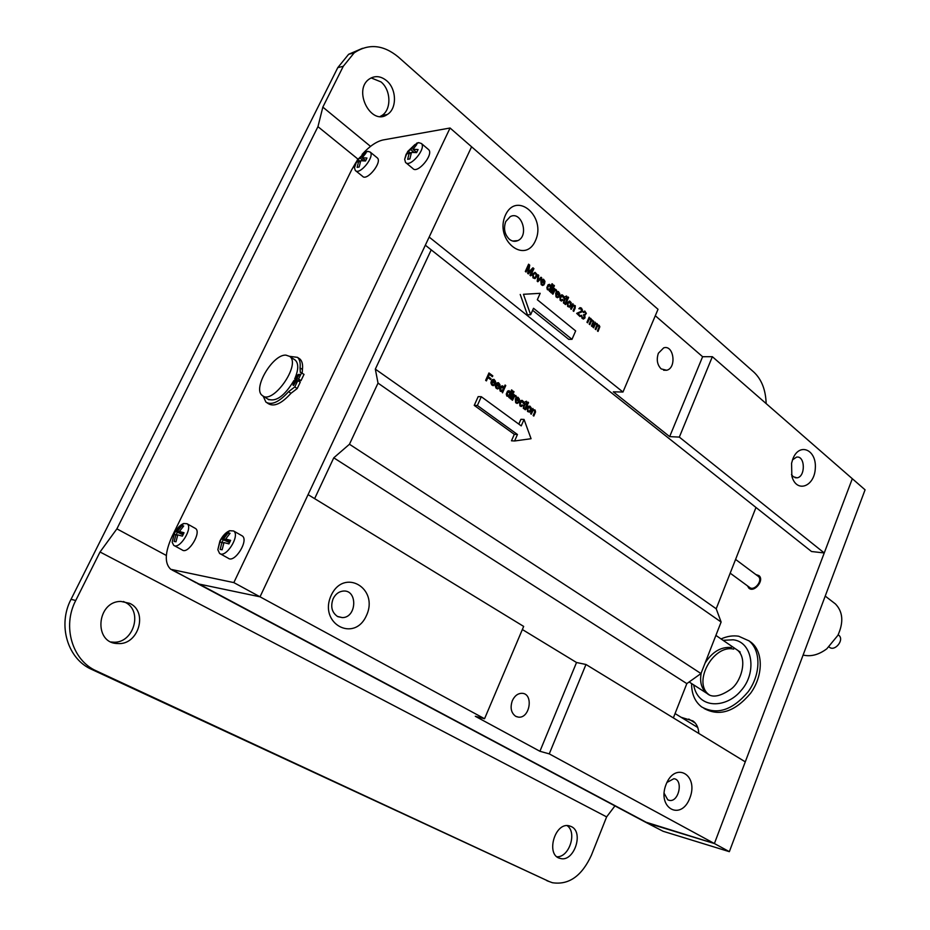 <?xml version="1.0" encoding="UTF-8"?>
<svg xmlns="http://www.w3.org/2000/svg" width="930" height="930" viewBox="0 0 930 930"><rect width="100%" height="100%" fill="white"/><g stroke="black" fill="none" stroke-linecap="round" stroke-linejoin="round"><path stroke-width="1.4" d="M386.566 80.654C396.75 88.908 397.156 108.729 387.31 114.483C371.024 126.387 352.389 89.908 369.454 78.922C375.034 75.411 380.742 75.981 386.566 80.654M380.149 116.471L381.753 115.587C391.577 109.845 391.17 90.117 380.998 81.91L371.151 77.911M362.549 48.302L348.645 54.277L337.788 67.634L71.04 599.315C57.393 625.158 67.669 659.056 91.698 669.414L549.153 881.524L96.429 670.937C72.342 660.544 62.043 626.483 75.737 600.501L100.033 551.99L116.889 528.856L317.955 126.666L357.945 159.1M111.216 641.991L112.856 642.142C133.583 644.176 143.592 610.452 124.818 602.152L123.399 601.512M556.977 856.774C569.218 857.437 577.321 832.455 567.149 825.642M100.033 551.99L606.627 816.889L591.41 855.216C581.808 876.06 568.788 885.232 552.35 882.71L549.153 881.524M337.788 67.634L343.286 66.286L354.167 52.87C368.571 43.315 383.265 44.663 398.238 56.928L753.998 372.244C761.658 379.545 765.716 389.996 766.157 403.585M129.665 603.326C148.486 611.661 138.442 645.548 117.657 643.525C93.244 643.479 96.534 601.094 120.958 601.431L129.665 603.326M343.286 66.286L322.838 107.113L370.524 146.382M322.838 107.113L317.955 126.666M116.889 528.856L166.342 555.477M606.627 816.889L614.939 805.903M571.264 826.561C584.284 832.176 573.845 862.68 560.279 858.425C545.352 855.554 554.699 821.771 569.241 825.84L571.264 826.561M333.114 598.781C335.404 594.165 338.741 591.596 343.1 591.073C357.806 589.364 356.969 617.648 342.345 617.613L337.45 616.439C331.801 612.382 330.348 606.488 333.114 598.781M666.031 784.525C675.227 760.891 699.023 774.876 689.874 797.987C681.132 821.469 656.743 808.263 666.031 784.525M745.279 761.856L585.97 664.485L549.258 753.87L714.403 843.545L745.279 761.856M331.138 595.467C343.961 567.544 379.173 588.248 366.49 615.428C354.458 643.188 318.234 623.577 331.138 595.467M523.671 626.413L308.074 494.632L260.028 596.816L484.553 718.739L523.671 626.413M505.443 215.109C516.662 190.638 546.584 216.795 535.471 240.603C524.88 265.05 494.132 239.719 505.443 215.109M622.972 392.03L429.16 237.069L471.603 146.789L658.022 309.306L622.972 392.03L613.312 391.832L669.67 436.623L679.33 437.1L824.236 552.955L852.31 478.706L865.074 489.831L729.353 851.671L663.078 831.269L646.35 822.62M655.29 315.735L702.615 356.713L669.67 436.623M197.544 583.575L644.862 821.841L714.403 843.545L852.31 478.706L712.357 356.69L702.615 356.713M792.813 459.036C799.196 442.029 816.703 449.55 815.308 468.255C814.54 486.96 796.289 493.388 791.849 476.102L791.57 463.28L792.813 459.036M712.357 356.69L679.33 437.1M172.027 569.985L199.113 584.063L260.028 596.816L471.603 146.789L450.074 128.015L383.16 139.942C376.522 141.395 369.489 146.219 362.084 154.415M585.97 664.485L576.53 662.509L539.923 751.277L549.258 753.87M539.923 751.277L475.3 716.286L484.553 718.739M792.511 459.873L796.522 457.142C805.264 455.235 805.717 477.044 796.963 477.834L793.232 476.695L791.477 474.486M505.781 221.514L510.221 216.644C521.544 210.389 529.484 235.802 517.801 240.614C514.895 241.87 512.07 241.405 509.315 239.219C504.513 234.314 503.339 228.408 505.781 221.514M824.236 552.955L811.506 551.513L425.336 245.195M512.314 700.72C514.615 695.814 517.836 693.35 521.974 693.303C533.832 693.443 530.053 718.681 518.405 717.135L515.697 716.309C511.105 712.938 509.977 707.742 512.314 700.72M576.53 662.509L522.358 629.529M661.149 368.896C657.208 364.804 656.289 359.573 658.382 353.237L663.683 347.867C673.808 344.391 676.924 368.048 666.671 370.256L661.149 368.896M666.938 782.444L673.866 778.712C683.573 779.48 678.947 802.358 669.472 800.393L667.775 799.812L664.09 793.197M356.097 162.18L351.563 170.016L172.085 536.366C164.831 552.478 164.389 563.464 170.783 569.323L233.837 582.599L450.074 128.015M233.837 582.599L260.028 596.816L199.113 584.063L648.105 823.294L714.403 843.545L729.353 851.671M196.277 582.901L173.573 570.462M644.862 821.841L663.078 831.269M697.384 726.551L695.454 726.098M698.779 733.433C698.558 727.83 696.64 723.68 693.013 720.959L681.12 717.286M673.367 717.902L686.828 683.608L700.976 673.553L721.122 622.031L716.205 608.778L755.974 507.466M314.631 498.643L333.765 457.816L349.459 444.249L378.022 383.114L375.325 369.129L431.218 249.868M333.765 457.816L686.828 683.608M349.459 444.249L700.976 673.553M378.022 383.114L721.122 622.031M375.325 369.129L716.205 608.778M285.905 355.121C272.676 354.191 252.332 388.752 262.237 395.459C272.42 405.515 301.25 364.688 289.776 356.434L285.905 355.121M294.322 359.515L295.391 360.236C298.751 363.758 298.518 370 294.682 378.975L297.089 380.591L300.995 380.661L304.029 374.36L300.309 372.325L300.03 367.873L302.436 369.501C303.006 364.548 302.157 361.049 299.878 358.98L298.716 358.19M691.606 683.55C691.548 693.885 694.896 701.673 701.639 706.928C717.03 715.321 732.561 710.229 748.232 691.676C760.949 674.134 761.077 650.477 749.01 640.875L738.699 636.236C733.049 635.318 727.167 636.213 721.052 638.933M704.045 708.439C719.436 716.832 734.956 711.764 750.603 693.245C763.298 675.738 763.414 652.093 751.335 642.49L748.813 640.712M730.19 573.171L749.464 587.318C754.091 591.794 763.379 580.367 758.334 576.402L757.88 576.054M755.881 574.566L758.985 575.624C764.739 580.169 754.114 593.212 748.836 588.109L747.453 585.842M829.037 646.92L829.223 647.059C834.594 652.151 844.684 639.898 838.872 635.318L838.337 634.923M293.52 385.45L293.148 385.311C292.95 383.044 293.88 381.742 295.938 381.381L293.52 385.45M302.157 373.104L302.436 369.501M267.026 402.829L268.328 403.667C274.083 407.096 281.627 403.632 290.974 393.309L297.205 388.554L300.239 382.23L297.821 380.614L293.915 380.556C284.58 396.029 275.908 402.237 267.921 399.144L267.887 399.121M263.12 396.052L265.91 402.097C271.641 405.515 279.186 402.051 288.544 391.704L290.974 393.309M300.03 367.873C300.611 362.921 299.762 359.422 297.484 357.353L289.683 356.353M294.682 378.975L298.577 379.033L301.611 372.732M298.577 379.033L300.995 380.661M288.544 391.704L294.775 386.938L297.205 388.554M294.775 386.938L297.821 380.614M296.937 378.347L296.554 378.219C296.368 375.952 297.298 374.651 299.355 374.29L296.937 378.347M229.501 542.539L221.305 538.83L219.62 542.341L221.991 542.248L220.143 549.444L222.131 549.781L223.979 542.574L228.931 543.899L230.628 540.353L225.676 539.04L230.012 541.481M221.991 542.248L223.735 543.225M221.305 538.83L223.688 538.714L228.059 532.96L229.547 533.808M223.688 538.714L229.71 542.097M225.676 539.04L230.059 533.274L228.059 532.96M219.899 541.051C222.63 535.75 225.874 532.309 229.652 530.716L233.558 530.96C240.579 535.134 225.955 558.663 219.573 553.431L217.841 549.7L219.899 541.051M241.626 535.552L242.184 535.866C249.24 540.063 234.697 563.499 228.28 558.244L220.119 553.722M223.188 539.888L222.049 542.271M411.165 153.264L407.875 151.23L406.398 154.287L409.316 152.741L407.666 159.297L409.851 158.949L411.502 152.381L416.594 152.625L418.07 149.532L412.978 149.3L416.675 152.415M409.316 152.741L410.897 154.066M407.875 151.23L410.793 149.66L414.582 144.929L415.559 145.754M410.793 149.66L414.001 152.357M412.978 149.3L416.756 144.557L414.582 144.929M416.698 143.162L418.651 142.627L421.406 143.499C426.603 148.416 409.956 168.202 405.515 162.401L404.666 159.297L406.178 154.113M428.16 149.23L428.695 149.695C433.938 154.636 417.338 174.329 412.862 168.504L406.05 162.843M360.491 161.413L357.562 159.576L356.12 162.529L358.736 161.064L357.132 167.365L359.143 167.04L360.747 160.739L365.513 160.983L366.966 158.019L362.2 157.775L365.676 160.599M358.736 161.064L360.201 162.25M357.562 159.576L360.189 158.112L363.897 153.543L364.804 154.287M360.189 158.112L363.432 160.751M362.2 157.775L365.909 153.206L363.897 153.543M366.013 151.846L367.803 151.346L370.198 152.067C375.127 156.496 359.492 175.735 355.283 170.446L354.47 167.772L356.027 162.332M376.952 157.6L377.417 157.984C382.37 162.436 366.78 181.583 362.537 176.281L355.748 170.818M182.989 534.738L175.491 531.356L173.852 534.715L175.944 534.587L174.154 541.469L175.979 541.783L177.769 534.889L182.385 536.133L184.035 532.75L179.42 531.507L183.477 533.75M175.944 534.587L177.537 535.459M175.491 531.356L177.595 531.204L181.862 525.717L183.222 526.473M177.595 531.204L183.198 534.308M179.42 531.507L183.687 525.996L181.862 525.717M174.247 533.495C176.956 528.298 180.106 524.973 183.675 523.509L187 523.73C193.487 527.461 179.583 550.095 173.701 545.34L172.166 542.225L174.247 533.495M194.986 528.205L195.451 528.461C201.984 532.216 188.151 554.757 182.233 549.99L174.166 545.585M177.339 532.367L176.189 534.715M733.712 649.117C713.24 644.188 692.222 682.841 709.055 694.71M803.102 655.046C810.855 656.906 818.772 654.813 826.828 648.791L837.884 635.353C843.789 622.286 842.987 611.824 835.442 603.954L833.292 602.291M514.615 440.971L531.065 438.716L524.055 419.442L521.23 425.882L481.298 396.715L477.369 405.492L517.452 434.496L514.615 440.971L511.477 440.797L514.313 434.333L517.452 434.496M481.298 396.715L478.171 396.633L474.242 405.387L514.313 434.333M524.055 419.442L520.916 419.314L518.801 424.115M474.242 405.387L477.369 405.492M540.179 293.322L537.331 299.727L575.658 330.929L571.997 339.334L533.518 308.283L530.646 314.724L523.451 294.299L540.179 293.322L523.451 294.299M532.623 310.283L568.753 339.38L571.997 339.334M520.23 294.461L527.426 314.828L530.646 314.724M491.679 384.904L493.133 385.694L494.667 384.892L492.191 384.311L491.982 381.788L495.167 383.834L495.55 381.405L494.097 379.417L492.389 379.614L491.342 381.068L490.912 382.904L491.679 384.904M494.655 382.788L492.354 381.079L492.97 380.347L494.632 380.905L494.655 382.788M496.085 388.17L497.538 388.973L499.061 388.159L496.597 387.589L496.399 385.067L499.561 387.101L499.945 384.683L498.503 382.707L496.806 382.904L495.76 384.346L495.33 386.194L496.085 388.17M499.05 386.066L496.76 384.357L497.376 383.637L499.026 384.195L499.05 386.066M500.247 391.204L502.165 391.693L502.514 392.832L505.757 385.531L505.071 385.02L503.909 387.636L502.595 385.811L500.991 386.276L499.736 389.17L500.247 391.204M501.305 391.077L500.666 388.589L502.607 386.729L503.223 389.275L501.305 391.077M506.792 396.052L508.698 396.54L509.036 397.68L512.256 390.402L511.581 389.891L510.419 392.495L509.117 390.67L507.536 391.146L506.28 394.041L506.792 396.052M507.838 395.924L507.21 393.448L509.14 391.6L509.745 394.134L507.838 395.924M512.453 393.204L510.117 398.482L510.803 398.982L513.128 393.716L512.453 393.204M512.883 392.228L513.569 392.739L514.023 391.716L513.337 391.204L512.883 392.228M511.826 399.749L512.511 400.26L514.418 396.424L515.673 396.936L516.266 396.273L515.697 395.471L514.418 395.738L514.162 394.483L511.826 399.749M515.65 402.69L517.068 403.469L518.556 402.655L516.15 402.109L515.964 399.621L519.056 401.609L519.428 399.214L518.022 397.273L516.359 397.482L515.336 398.912L515.65 402.69M518.556 400.586L516.324 398.924L516.917 398.203L518.359 398.47L518.556 400.586M519.905 405.84L521.265 406.526L522.776 405.48L522.16 404.864L520.788 405.561L519.998 404.364L521.614 401.225L523.544 403.527L523.427 401.562L522.16 400.4L520.777 400.563L519.661 402.097L519.905 405.84M520.463 405.317L521.788 405.364M523.276 408.293L524.125 408.863L523.881 407.131L525.357 403.748L526.031 404.259L526.461 401.237L524.497 402.19L523.276 408.293M526.996 404.062L524.694 409.293L525.357 409.793L527.659 404.562L526.996 404.062M527.415 403.085L528.089 403.585L528.531 402.562L527.868 402.062L527.415 403.085M527.566 411.525L529.589 412.153L531.018 410.421L531.356 408.096L529.972 406.166L528.403 406.247L527.287 407.747L527.566 411.525M528.252 411.13L527.787 408.747L529.763 406.98L530.484 409.491L529.577 411.072L528.252 411.13M525.717 408.979L526.903 409.014M530.623 413.687L531.286 414.187L532.983 410.549L534.332 410.397L534.727 411.909L533.146 415.571L533.808 416.059L535.552 411.967L535.122 410.025L533.181 409.653L532.902 408.468L530.623 413.687M488.959 372.965L485.658 380.335L486.413 380.893L487.913 377.545L490.587 379.545L490.982 378.673L488.297 376.685L489.32 374.406L492.412 376.708L492.807 375.848L488.959 372.965M532.971 277.849L535.041 278.64L536.726 276.361L536.703 274.048L535.052 272.339L532.692 273.932L532.971 277.849M533.681 277.489L533.204 275.001L534.959 273.234L536.017 274.327L535.959 275.966L535.029 277.524L533.681 277.489M530.925 275.292L532.297 275.21M537.203 281.232L537.842 281.755L541.678 277.791L540.981 277.221L537.982 280.442L538.726 275.35L538.017 274.757L537.203 281.232M541.179 284.615L542.585 285.498L544.073 284.766L541.678 284.045L541.481 281.511L544.562 283.731L544.945 281.313L543.55 279.244L541.888 279.349L540.865 280.755L541.179 284.615M544.073 282.65L541.853 280.814L542.446 280.128L544.05 280.767L544.073 282.65M547.34 289.637L549.212 290.241L549.537 291.404L552.711 284.255L552.048 283.708L550.909 286.266L549.642 284.348L548.084 284.743L546.852 287.579L547.34 289.637M548.363 289.579L547.642 287.498L549.421 285.219L550.374 287.405L549.595 289.172L548.363 289.579M552.897 287.103L550.595 292.276L551.258 292.834L553.559 287.649L552.897 287.103M553.315 286.138L553.989 286.696L554.431 285.684L553.769 285.126L553.315 286.138M552.269 293.659L552.932 294.217L554.919 290.381L556.035 291.044L556.628 290.416L555.826 289.428L554.815 289.765L554.571 288.486L552.269 293.659M556 296.844L557.384 297.705L558.849 296.972L556.489 296.286L556.314 293.775L559.337 295.949L559.709 293.555L558.337 291.52L556.71 291.636L555.71 293.02L556 296.844M558.849 294.891L556.663 293.078L557.256 292.392L558.837 293.02L558.849 294.891M560.151 300.274L561.488 301.041L562.976 300.065L562.371 299.425L561.023 300.03L560.244 298.786L561.848 295.717L563.731 298.158L563.615 296.159L562.383 294.915L561.034 294.996L559.93 296.484L560.151 300.274M560.883 299.948L561.999 299.89M563.452 302.936L564.289 303.564L563.987 301.994L565.498 298.472L566.161 299.018L566.591 296.007L564.661 296.856L563.452 302.936M567.102 298.879L564.836 304.029L565.487 304.575L567.753 299.425L567.102 298.879M567.521 297.925L568.172 298.472L568.614 297.472L567.963 296.926L567.521 297.925M567.637 306.447L569.613 307.191L571.02 305.528L571.218 302.669L569.648 301.029L567.37 302.622L567.637 306.447M568.323 306.086L567.87 303.657L569.799 301.983L570.509 304.563L569.613 306.098L568.323 306.086M565.777 303.924L566.998 303.877M570.625 308.807L571.276 309.341L573.392 305.447L574.74 306.865L573.089 310.841L573.74 311.376L575.124 308.225L575.298 305.749L573.147 304.889L572.88 303.668L570.625 308.807M576.67 313.375L580.006 316.549L580.367 315.712L577.786 313.584L582.017 311.806L582.471 310.108L581.459 308.097L580.029 307.632L578.855 308.725L581.331 309.004L581.285 311.294L576.67 313.375M581.994 318.304L583.459 319.071L585.028 317.862L584.807 315.328L586.353 313.433L584.796 311.038L583.052 311.922L583.633 312.608L584.749 311.91L585.609 312.945L585.191 314.387L583.424 314.828L584.342 317.316L582.622 317.897L581.506 315.258L581.994 318.304M580.146 316.223L581.32 316.188M591.585 319.525L590.55 318.258L589.434 318.374L589.178 317.188L586.958 322.28L587.597 322.815L589.306 319.188L590.469 319.118L590.806 320.28L589.19 324.128L589.829 324.651L591.48 321.071L592.689 320.955L593.073 321.966L591.422 325.965L592.05 326.488L593.828 321.454L591.585 319.525M598.013 325.047L596.944 323.477L595.444 323.361L595.188 322.187L592.991 327.255L593.619 327.779L595.328 324.175L596.479 324.105L596.816 325.256L595.212 329.092L595.839 329.615L597.479 326.046L598.676 325.93L598.978 327.267L597.42 330.917L598.048 331.429L599.838 326.767L599.141 325.302L598.013 325.047M528.6 272.095L529.705 265.131L528.589 264.201L525.334 271.444L526.055 272.025L528.821 265.875L527.67 273.362L528.333 273.92L532.681 269.212L529.961 275.257L530.67 275.838L533.913 268.631L532.925 267.805L528.6 272.095M91.698 669.414L96.429 670.937M71.04 599.315L75.737 600.501M688.758 719.053L695.268 723.063M731.364 647.513C721.087 646.594 712.334 651.767 705.091 663.032M701.243 672.867C699.523 681.969 701.441 688.816 706.998 693.431L709.241 694.791M689.13 681.969L706.998 693.431C712.113 697.988 719.994 696.628 730.654 689.351C740.606 682.76 748.15 659.719 737.827 650.419L736.083 649.221M381.753 115.587L387.31 114.483M546.875 880.698L549.212 881.559M354.167 52.87L348.645 54.277M112.856 642.142L117.657 643.525M558.872 857.937L560.279 858.425M337.869 616.66L342.345 617.613M795.08 477.706L796.963 477.834M512.755 241.056L517.801 240.614M663.636 370.233L666.671 370.256M516.243 716.577L518.405 717.135M668.263 800.044L669.472 800.393M263.213 396.099L268.933 399.807M289.776 356.434L295.438 360.27M715.891 635.399L740.175 652.035M749.01 640.875L751.335 642.49M735.584 559.418L758.334 576.402M838.872 635.318L838.163 634.795M675.064 713.566L697.756 727.516M297.484 357.353L299.878 358.98M219.817 542.283L217.841 549.7M229.652 530.716L221.712 538.714M233.558 530.96L242.184 535.866M406.48 154.217L404.666 159.297M418.651 142.627L414.792 144.708L408.654 150.59M421.406 143.499L428.695 149.695M356.341 162.308L354.47 167.772M367.803 151.346L364.025 153.415L358.399 158.879M370.198 152.067L377.417 157.984M174.119 534.611L172.166 542.225M183.675 523.509L175.944 531.204M187 523.73L195.451 528.461M723.087 640.328L733.177 639.794C752.742 641.84 757.311 672.89 740.943 690.711C726.749 708.149 697.977 709.95 693.664 684.875M825.212 596.084L835.442 603.954"/></g></svg>
